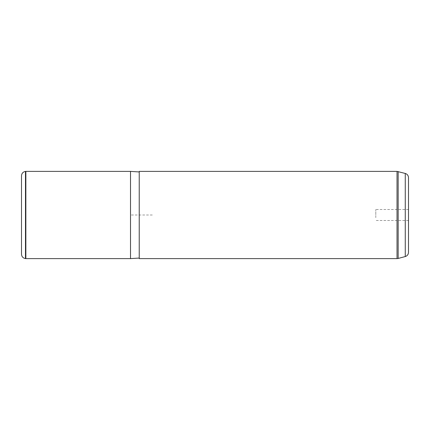 <?xml version="1.0" encoding="UTF-8"?>
<svg xmlns="http://www.w3.org/2000/svg" width="430" height="430" viewBox="0 0 430 430"><rect width="100%" height="100%" fill="white"/><g stroke="black" fill="none" stroke-linecap="round" stroke-linejoin="round"><path stroke-width="0.32" stroke-dasharray="2.15 1.61" d="M375.793 217.639L375.793 209.491L375.793 217.639M21.5 175.773L21.5 254.227M25.859 258.607L25.859 171.393M130.516 171.393L130.516 258.607M139.234 194.355L139.234 258.059L139.234 194.355M139.234 171.393L139.234 258.607M408.5 177.66L408.5 252.34M408.5 217.639L408.5 209.491L408.5 217.639M152.317 215L130.516 215L130.516 236.801M25.483 171.43L25.483 258.57M405.27 173.451L405.27 256.549M397.024 171.393L397.024 258.607M398.153 171.543L398.153 258.457M408.5 220.509L375.793 220.509M408.5 209.491L375.793 209.491"/><path stroke-width="0.64" d="M25.483 258.57C23.037 258.15 21.71 256.699 21.5 254.227L21.5 175.773C21.71 173.301 23.037 171.85 25.483 171.43L25.859 171.393L25.859 258.607L25.483 258.57L25.483 171.43M139.234 258.059L130.516 258.607L130.516 171.393L25.859 171.393M139.234 194.097L139.234 171.393L397.024 171.393L397.024 258.607L139.234 258.607L139.234 194.097M405.27 173.451L405.27 256.549C407.296 255.877 408.371 254.469 408.5 252.34L408.5 177.66C408.371 175.531 407.296 174.123 405.27 173.451L397.024 171.393M405.27 256.549L398.153 258.457L398.153 171.543M130.516 258.607L25.859 258.607M139.234 171.941L130.516 171.393M398.153 258.457L397.024 258.607"/></g></svg>
